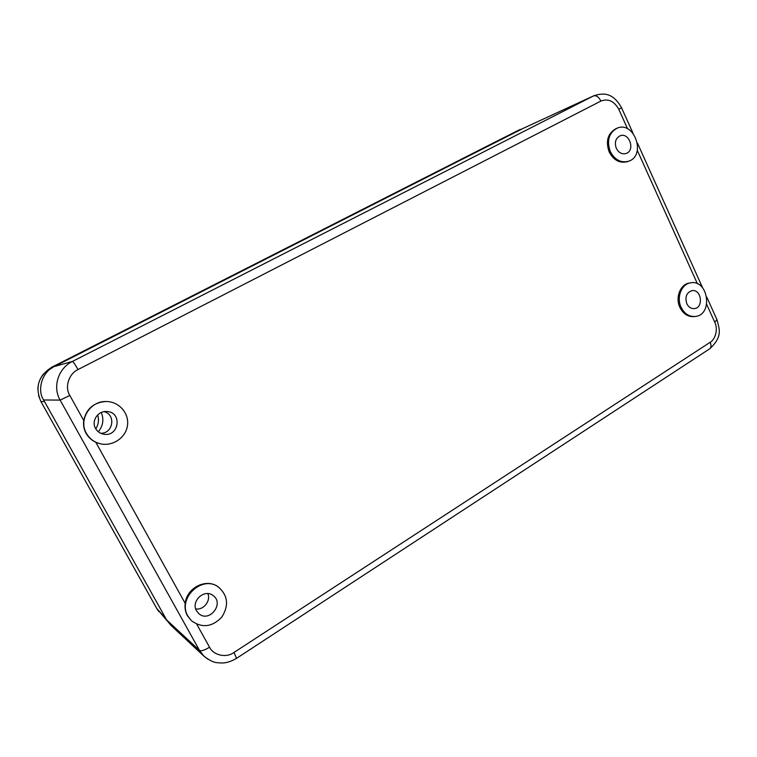 <?xml version="1.0" encoding="UTF-8"?>
<svg xmlns="http://www.w3.org/2000/svg" width="757" height="757" viewBox="0 0 757 757"><rect width="100%" height="100%" fill="white"/><g stroke="black" fill="none" stroke-linecap="round" stroke-linejoin="round"><path stroke-width="1.14" d="M499.071 140.045L52.072 367.06C38.399 375.68 34.699 387.224 40.992 401.693L156.822 608.619L167.278 621.005M50.265 369.075L56.009 365.196L523.674 128.132M165.868 618.564L44.426 401.428L40.992 401.693L156.888 608.713L165.868 618.564M97.653 414.931C99.167 419.804 98.533 424.44 95.77 428.85M101.296 412.489C104.078 419.397 103.094 425.831 98.344 431.793M105.885 401.522C118.821 401.257 129.456 413.265 127.45 425.68C125.728 438.123 111.885 447.084 99.47 443.555C93.726 441.88 89.383 438.502 86.43 433.401C78.293 420.012 89.998 401.059 105.885 401.522L105.573 401.522C93.565 402.582 86.279 408.912 83.734 420.504L69.843 395.476L60.134 400.103C52.337 386.799 58.298 368.243 72.407 361.449C73.297 361.78 75.18 364.486 78.037 369.548L600.935 101.05C598.721 96.868 596.223 95.174 593.431 95.95L521.677 129.059L54.315 366.52C42.543 371.318 36.62 389.675 43.613 399.98L166.625 619.917L170.647 625.064L204.106 656.338L199.517 650.452C201.23 651.304 204.56 650.225 209.538 647.226L196.773 624.222M218.527 587.129L217.997 586.77C206.377 577.932 186.572 587.782 185.21 603.395C184.632 607.824 185.351 611.911 187.358 615.64L191.18 620.447L188.001 616.226C176.92 598.38 202.374 574.516 218.527 587.129C227.942 595.541 229.03 605.543 221.792 617.135C212.244 627.004 202.233 628.282 191.758 620.967M185.21 603.395L95.789 442.239L99.47 443.555M616.983 128.255L615.876 128.718C607.72 133.469 605.486 141.228 609.196 151.977C613.728 160.361 619.822 163.578 627.477 161.638L628.603 161.232C620.939 163.171 614.835 159.954 610.293 151.551C606.584 140.783 608.817 133.024 616.983 128.255C634.252 120.316 646.61 155.639 628.603 161.232M690.649 282.834L689.447 283.033C680.382 284.121 675.083 297.539 679.9 307.389C683.211 313.89 687.905 316.965 693.989 316.615L695.2 316.473C689.107 316.823 684.404 313.739 681.092 307.238C676.266 297.369 681.574 283.922 690.649 282.834C708.438 279.182 713.293 315.12 695.2 316.473M95.789 442.239C91.569 440.252 88.323 437.281 86.052 433.316C83.904 429.323 83.128 425.055 83.734 420.504M616.312 148.315C618.753 152.829 622.027 154.542 626.143 153.463C635.643 150.416 629.095 131.756 619.955 135.872C615.545 138.389 614.334 142.534 616.312 148.315M208.137 659.385L204.106 656.328M95.562 428.49C97.284 431.462 99.858 433.326 103.274 434.102C118.981 437.754 122.88 411.931 106.718 411.515C97.946 410.682 91.058 421.091 95.562 428.49M100.776 433.288C113.247 433.543 116.124 414.533 104.078 411.666M196.546 610.871L198.788 613.615C209.263 623.181 224.725 603.461 213.086 595.541C204.513 588.444 190.575 601.247 196.546 610.871M195.722 608.921C203.576 610.303 210.985 600.897 207.853 593.62M686.788 303.671C688.567 307.172 691.094 308.809 694.377 308.601C703.934 307.796 701.37 288.796 691.945 290.65C686.504 292.618 684.782 296.952 686.788 303.671M56.009 365.196L520.21 129.419M156.784 608.533L158.733 611.486M54.315 366.52L72.407 361.449L593.431 95.95L521.677 129.059M166.625 619.917L199.517 650.452L60.134 400.103L43.613 399.98M69.843 395.476C64.298 386.903 69.209 373.447 78.037 369.548M600.935 101.05C608.231 98.334 614.192 101.097 618.8 109.33L627.581 128.832M637.309 150.406L697.415 283.78M706.697 304.38L714.731 322.198C718.242 328.945 715.526 339.297 710.161 342.306L234.027 652.43C226.031 658.382 213.313 655.165 209.538 647.226M234.027 652.43L236.544 658.353L709.725 348.797C711.258 347.501 711.41 345.334 710.161 342.306M204.012 656.224C214.127 663.889 216.975 662.479 221.413 663.009C226.135 663.085 231.178 661.523 236.534 658.344L236.477 658.382M714.731 322.198L716.955 319.681M621.535 107.749L618.8 109.33M52.072 367.06L51.467 367.372M43.499 373.958C39.866 378.509 37.982 383.648 37.85 389.372M38.598 395.684L40.973 401.683M520.286 129.381L499.081 140.036M709.886 348.674C723.134 336.117 719.207 329.096 717.002 319.814M593.961 95.694C603.679 92.704 612.915 92.505 621.544 107.768L633.013 133.213M637.441 143.064L702.581 287.745M706.811 297.141L716.993 319.766"/></g></svg>
